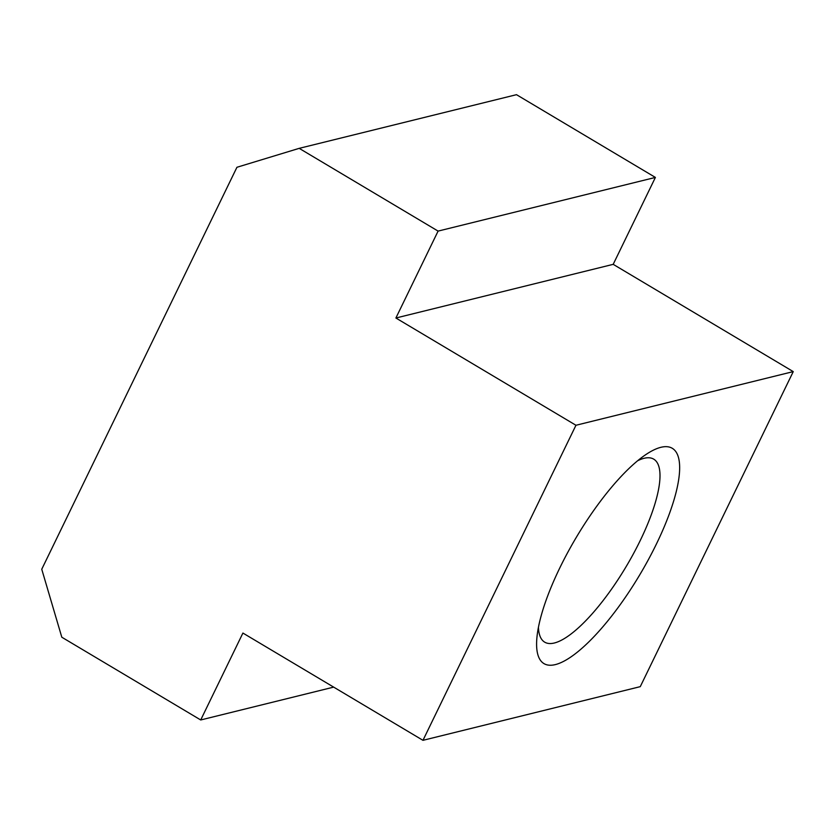 <?xml version="1.0" encoding="UTF-8"?>
<svg xmlns="http://www.w3.org/2000/svg" width="835" height="835" viewBox="0 0 835 835"><rect width="100%" height="100%" fill="white"/><g stroke="black" fill="none" stroke-linecap="round" stroke-linejoin="round"><path stroke-width="1.25" d="M538.439 627.294A106.504 31.323 120.8 0 0 544.691 642.157A106.504 31.323 120.8 0 0 554.367 642.992A106.504 31.323 120.8 0 0 633.514 553.626A106.504 31.323 120.8 0 0 653.711 459.146A106.504 31.323 120.8 0 0 644.035 458.311A106.504 31.323 120.8 0 0 637.669 460.732M660.861 447.32A125.302 36.844 -59.2 0 1 656.404 544.034A125.302 36.844 -59.2 0 1 555.359 664.597A125.302 36.844 -59.2 0 1 536.978 637.011A125.302 36.844 -59.2 0 1 645.507 454.814A125.302 36.844 -59.2 0 1 660.861 447.32M438.093 231.097L395.894 318.01L575.952 425.265L422.969 740.321L242.912 633.055L200.713 719.968L61.811 637.22L41.75 569.24L236.931 167.282L299.191 148.348L438.093 231.097L655.391 177.427L516.489 94.679L299.191 148.348M422.969 740.321L640.268 686.652L793.25 371.606L613.193 264.34L655.391 177.427M575.952 425.265L793.25 371.606M200.713 719.968L333.676 687.121M395.894 318.01L613.193 264.34"/></g></svg>
